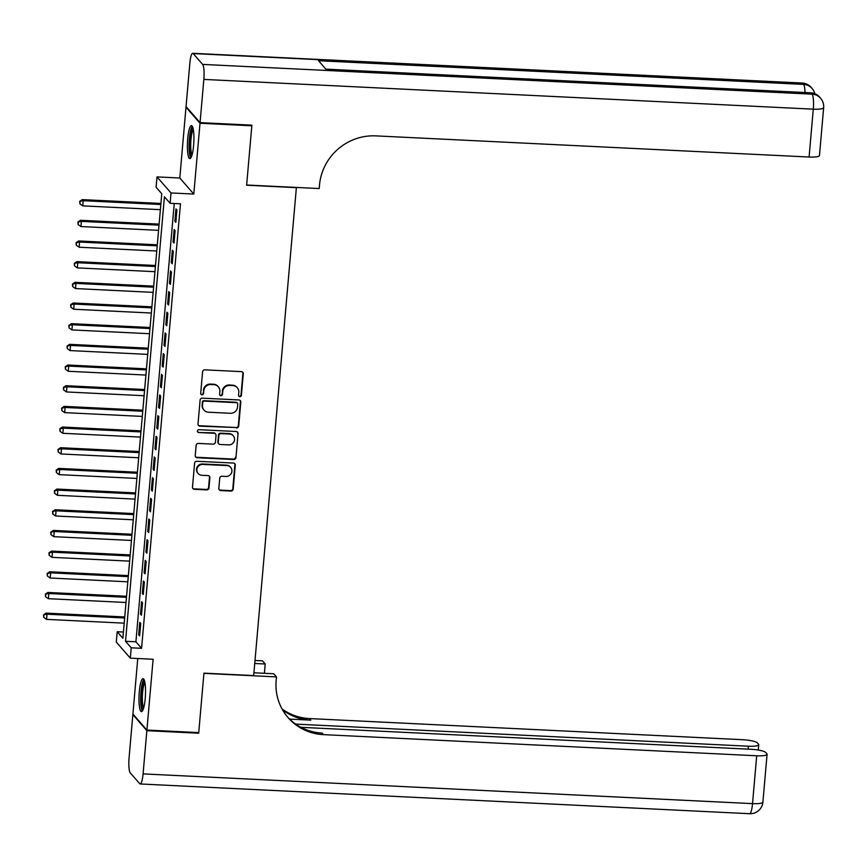 <?xml version="1.0" encoding="UTF-8"?>
<svg xmlns="http://www.w3.org/2000/svg" width="867" height="867" viewBox="0 0 867 867"><rect width="100%" height="100%" fill="white"/><g stroke="black" fill="none" stroke-linecap="round" stroke-linejoin="round"><path stroke-width="1.3" d="M239.845 396.674A1.452 1.398 138.9 0 0 241.394 395.33L243.28 373.764A2.081 1.994 138.9 0 0 241.427 371.64L204.796 369.851A2.081 1.994 138.9 0 0 202.585 371.78L200.7 393.336A1.452 1.398 138.9 0 0 202 394.832A1.452 1.398 138.9 0 0 203.55 393.477L203.788 390.692A6.643 6.394 138.9 0 1 210.865 384.514L213.921 384.666A6.643 6.394 138.9 0 1 219.86 391.472L219.622 394.268A1.452 1.398 138.9 0 0 220.922 395.753A1.452 1.398 138.9 0 0 222.472 394.398L222.711 391.613A6.643 6.394 138.9 0 1 229.798 385.436L232.844 385.587A6.643 6.394 138.9 0 1 238.793 392.393L238.544 395.189A1.452 1.398 138.9 0 0 239.845 396.674M238.707 395.97A1.452 1.398 138.9 0 0 241.015 394.897L242.901 373.33A2.081 1.994 138.9 0 0 242.608 372.095M200.862 394.127A1.452 1.398 138.9 0 0 203.171 393.044L203.788 390.692M219.785 395.049A1.452 1.398 138.9 0 0 222.093 393.965L222.711 391.613M145.212 698.542A16.495 3.175 -87.2 0 0 143.066 678.677A16.495 3.175 -87.2 0 0 139.305 691.768A16.495 3.175 -87.2 0 0 141.462 711.634A16.495 3.175 -87.2 0 0 145.212 698.542M193.601 145.483A16.495 3.175 -87.2 0 0 191.455 125.628A16.495 3.175 -87.2 0 0 187.695 138.72A16.495 3.175 -87.2 0 0 189.84 158.574A16.495 3.175 -87.2 0 0 193.601 145.483M218.842 488.435A2.081 1.994 138.9 0 0 220.695 490.559L230.969 491.069A2.081 1.994 138.9 0 0 233.19 489.129L235.282 465.189A2.081 1.994 138.9 0 0 233.429 463.054L196.798 461.277A2.081 1.994 138.9 0 0 194.587 463.206L192.496 487.146A2.081 1.994 138.9 0 0 194.349 489.281L206.758 489.888A2.081 1.994 138.9 0 0 208.969 487.948L209.868 477.706A2.081 1.994 138.9 0 0 208.015 475.571L201.859 475.279A5.549 5.343 138.9 0 1 197.481 467.519A5.549 5.343 138.9 0 1 202.802 464.419L226.916 465.59A5.549 5.343 138.9 0 1 231.294 473.349A5.549 5.343 138.9 0 1 225.973 476.449L221.952 476.254A2.081 1.994 138.9 0 0 219.741 478.183L218.842 488.435M131.21 647.801L130.31 658.14L116.297 642.079L117.208 631.75L122.886 638.253L161.771 193.742L156.093 187.229L157.003 176.901L171.005 192.951L170.105 203.29L164.427 196.776L125.531 641.287L131.21 647.801L141.581 648.31L180.466 203.799L170.105 203.29M251.257 125.13L251.831 125.78L246.629 185.224L296.373 187.651L253.684 675.577L203.94 673.15L198.738 732.593L146.913 730.057L153.112 659.256L130.31 658.14M251.831 125.78L200.006 123.255L185.993 107.194L179.805 178.006L157.003 176.901M179.805 178.006L193.807 194.067L200.006 123.255M193.807 194.067L171.005 192.951M236.496 427.951A2.081 1.994 138.9 0 0 238.707 426.022L240.798 402.071A2.081 1.994 138.9 0 0 238.945 399.947L202.325 398.159A2.081 1.994 138.9 0 0 200.104 400.088L198.012 424.039A2.081 1.994 138.9 0 0 199.865 426.163L236.117 427.518A2.081 1.994 138.9 0 0 238.327 425.589L240.419 401.638A2.081 1.994 138.9 0 0 240.126 400.402M238.046 433.63L235.943 457.581A2.081 1.994 138.9 0 1 233.732 459.51L197.112 457.722A2.081 1.994 138.9 0 1 195.248 455.587L196.148 445.345A2.081 1.994 138.9 0 1 198.359 443.416L213.217 444.142A2.081 1.994 138.9 0 0 215.428 442.203L216.024 435.407A2.081 1.994 138.9 0 0 214.16 433.283L198.706 432.525A1.452 1.398 138.9 0 1 197.557 430.498A1.452 1.398 138.9 0 1 198.944 429.685L236.182 431.506A2.081 1.994 138.9 0 1 238.046 433.63L235.943 457.581M137.766 658.497L132.911 714.007L146.913 730.057M186.622 107.226L185.993 107.194M175.828 222.353L176.911 209.955L175.958 208.871L174.874 221.269L175.828 222.353M174.018 243.031L175.101 230.622L174.148 229.538L173.064 241.947L174.018 243.031M172.208 263.709L173.292 251.3L172.349 250.216L171.254 262.625L172.208 263.709M170.398 284.387L171.482 271.978L170.539 270.894L169.444 283.292L170.398 284.387M168.588 305.054L169.672 292.656L168.729 291.572L167.645 303.97L168.588 305.054M166.778 325.732L167.862 313.323L166.919 312.239L165.835 324.648L166.778 325.732M164.968 346.41L166.052 334.001L165.109 332.917L164.026 345.326L164.968 346.41M163.159 367.077L164.242 354.679L163.299 353.595L162.216 365.993L163.159 367.077M161.349 387.755L162.432 375.357L161.49 374.262L160.406 386.671L161.349 387.755M159.539 408.433L160.633 396.024L159.68 394.94L158.596 407.349L159.539 408.433M157.729 429.111L158.824 416.702L157.87 415.618L156.786 428.027L157.729 429.111M155.93 449.778L157.014 437.38L156.06 436.296L154.976 448.694L155.93 449.778M154.12 470.456L155.204 458.047L154.25 456.963L153.166 469.372L154.12 470.456M152.31 491.134L153.394 478.725L152.451 477.641L151.357 490.05L152.31 491.134M150.5 511.812L151.584 499.403L150.641 498.319L149.558 510.717L150.5 511.812M148.69 532.479L149.774 520.081L148.831 518.997L147.748 531.395L148.69 532.479M146.881 553.157L147.964 540.748L147.022 539.664L145.938 552.073L146.881 553.157M145.071 573.835L146.155 561.426L145.212 560.342L144.128 572.751L145.071 573.835M143.261 594.502L144.345 582.104L143.402 581.02L142.318 593.418L143.261 594.502M141.451 615.18L142.535 602.782L141.592 601.687L140.508 614.096L141.451 615.18M174.245 203.496L135.902 641.797L141.581 648.31M139.782 622.365L138.698 634.774L139.641 635.858L140.736 623.449L139.782 622.365M123.428 632.054L117.208 631.75M135.902 641.797L125.531 641.287M174.874 221.269L175.914 221.323M173.064 241.947L174.104 242.001M171.254 262.625L172.295 262.668M169.444 283.292L170.485 283.346M167.645 303.97L168.675 304.024M165.835 324.648L166.865 324.702M164.026 345.326L165.055 345.369M162.216 365.993L163.256 366.047M160.406 386.671L161.446 386.725M158.596 407.349L159.636 407.392M156.786 428.027L157.827 428.07M154.976 448.694L156.017 448.748M153.166 469.372L154.207 469.426M151.357 490.05L152.397 490.093M149.558 510.717L150.587 510.771M147.748 531.395L148.777 531.449M145.938 552.073L146.967 552.127M144.128 572.751L145.168 572.794M142.318 593.418L143.358 593.472M140.508 614.096L141.549 614.15M138.698 634.774L139.739 634.817M237.287 387.712L236.908 387.278A6.643 6.394 138.9 0 0 232.464 385.154L232.844 385.587M222.331 391.18A6.643 6.394 138.9 0 1 229.419 385.002L232.464 385.154M218.365 386.79L217.985 386.357A6.643 6.394 138.9 0 0 213.542 384.222L213.921 384.666M203.409 390.258A6.643 6.394 138.9 0 1 210.497 384.081L213.542 384.222M198.315 425.263A2.081 1.994 138.9 0 0 199.497 425.73L236.117 427.518M237.764 404.163A1.452 1.398 138.9 0 0 236.463 402.678L204.309 401.107A1.452 1.398 138.9 0 0 202.759 402.461L202.499 405.398A6.643 6.394 138.9 0 0 208.448 412.215L230.427 413.288A6.643 6.394 138.9 0 0 237.504 407.111L237.764 404.163M237.428 403.144L237.049 402.711A1.452 1.398 138.9 0 0 236.084 402.245L236.463 402.678M204.005 410.091L203.626 409.657A6.643 6.394 138.9 0 1 202.13 404.965L202.379 402.028A1.452 1.398 138.9 0 1 203.929 400.673L236.084 402.245M195.552 456.822A2.081 1.994 138.9 0 0 196.733 457.288L233.353 459.077A2.081 1.994 138.9 0 0 235.564 457.147M215.547 433.944L215.168 433.511A2.081 1.994 138.9 0 0 213.781 432.85L198.706 432.525M197.568 431.82A1.452 1.398 138.9 0 0 198.326 432.091M228.628 444.89A5.549 5.343 138.9 0 0 233.288 435.808A5.549 5.343 138.9 0 0 229.582 434.031L221.085 433.619A2.081 1.994 138.9 0 0 218.874 435.548L218.278 442.343A2.081 1.994 138.9 0 0 220.131 444.478L228.628 444.89M233.288 435.808L232.909 435.375A5.549 5.343 138.9 0 0 229.202 433.598L229.582 434.031M218.744 443.806L218.365 443.373A2.081 1.994 138.9 0 1 217.899 441.91L218.495 435.115A2.081 1.994 138.9 0 1 220.706 433.186L229.202 433.598M237.666 433.197A2.081 1.994 138.9 0 0 237.363 431.961M230.633 467.367L230.254 466.934A5.549 5.343 138.9 0 0 226.536 465.156L226.916 465.59M198.142 473.501L197.774 473.068A5.549 5.343 138.9 0 1 202.423 463.986L226.536 465.156M192.788 488.381A2.081 1.994 138.9 0 0 193.97 488.847L206.379 489.443A2.081 1.994 138.9 0 0 208.589 487.514L209.489 477.273A2.081 1.994 138.9 0 0 209.196 476.037M219.134 489.671A2.081 1.994 138.9 0 0 220.316 490.126L230.589 490.635A2.081 1.994 138.9 0 0 232.811 488.695L234.903 464.755A2.081 1.994 138.9 0 0 234.599 463.52M160.926 203.452L82.257 199.616L83.199 200.7L82.744 205.869L160.384 209.662M160.828 204.493L83.199 200.7L79.71 201.361L79.905 203.864L80.089 201.794M82.744 205.869L79.905 203.864M79.71 201.361L82.257 199.616M191.542 156.428A14.273 2.753 92.8 0 1 189.483 146.621A14.273 2.753 92.8 0 1 192.94 127.926M193.287 129.476A13.222 2.547 -87.2 0 0 190.729 146.35A13.222 2.547 -87.2 0 0 192.04 154.922M192.29 126.3A16.386 3.154 -87.2 0 0 189.06 147.282A16.386 3.154 -87.2 0 0 190.74 157.989M143.153 709.488A14.273 2.753 92.8 0 1 141.093 699.68A14.273 2.753 92.8 0 1 144.551 680.985M144.897 682.535A13.222 2.547 -87.2 0 0 142.34 699.398A13.222 2.547 -87.2 0 0 143.662 707.981M143.9 679.349A16.386 3.154 -87.2 0 0 140.682 700.341A16.386 3.154 -87.2 0 0 142.361 711.048M200.06 122.626L251.885 125.162L246.64 185.018L319.197 188.551L319.5 185.039A52.876 50.871 -41.1 0 1 375.855 135.881L809.095 157.025L813.279 109.166L203.843 79.417L200.06 122.626L186.047 106.576L189.83 63.367A12.691 2.438 -87.2 0 1 192.723 53.299L802.159 83.037A12.691 2.438 92.8 0 1 802.625 83.308L193.189 53.559A12.691 2.438 -87.2 0 0 192.723 53.299M203.843 79.417A12.691 2.438 -87.2 0 0 202.65 64.407L193.189 53.559M804.999 92.52A12.691 2.438 92.8 0 0 803.579 84.392A12.691 12.214 -41.1 0 1 812.054 88.456L811.111 87.372A12.691 12.214 138.9 0 0 802.625 83.308L803.579 84.392L318.514 60.723L326.079 69.393L811.144 93.072L812.097 94.156A12.691 2.438 92.8 0 1 813.279 109.166A12.691 2.438 5 0 0 823.65 107.66A12.691 12.691 0 0 0 820.572 98.22L819.629 97.126A12.691 12.214 138.9 0 0 811.144 93.072A12.691 2.438 92.8 0 0 810.678 92.802L325.862 69.143M823.65 107.66L819.467 155.529A12.691 2.438 -175 0 1 809.095 157.025M198.12 732.561L198.684 733.211L203.918 673.356L276.475 676.899L276.161 680.411A52.876 50.871 138.9 0 0 288.147 717.703A52.876 50.871 138.9 0 0 323.467 734.631L756.707 755.775A12.691 2.438 5 0 0 767.078 754.279A12.691 2.438 5 0 0 766.872 753.781L765.756 752.491A12.691 2.438 5 0 0 751.05 749.283L300.936 727.315M253.933 672.781L273.723 673.757L276.475 676.899M255.006 660.481L262.463 660.838L265.215 663.992L264.392 673.301M146.859 730.686L132.857 714.625L129.075 757.834A12.691 2.438 -87.2 0 0 130.256 772.844L139.728 783.692A12.691 2.438 -87.2 0 0 140.194 783.963A12.691 2.438 -87.2 0 0 143.077 773.895L146.859 730.686L198.684 733.211M132.857 714.625L133.475 714.657M254.746 663.483L265.215 663.992M295.669 724.108L748.362 746.205A12.691 2.438 5 0 0 758.733 744.71A12.691 2.438 5 0 0 758.527 744.211L757.411 742.932A12.691 2.438 5 0 0 742.705 739.714L309.454 718.57A52.876 50.871 138.9 0 1 282.024 708.903M282.544 709.835A52.876 50.871 138.9 0 0 310.82 720.141L289.589 719.101M287.476 716.911A52.876 50.871 138.9 0 0 322.101 733.07L323.467 734.631M159.116 224.13L80.447 220.294L81.39 221.378L80.934 226.547L158.574 230.34M159.019 225.171L81.39 221.378L77.9 222.039L78.095 224.542L78.279 222.472M80.934 226.547L78.095 224.542M77.9 222.039L80.447 220.294M157.306 244.808L78.637 240.972L79.58 242.056L79.135 247.225L156.764 251.007M157.22 245.838L79.58 242.056L76.09 242.717L76.285 245.209L76.469 243.15M79.135 247.225L76.285 245.209M76.09 242.717L78.637 240.972M155.496 265.486L76.827 261.639L77.77 262.734L77.326 267.892L154.955 271.685M155.41 266.516L77.77 262.734L74.28 263.384L74.475 265.887L74.66 263.817M77.326 267.892L74.475 265.887M74.28 263.384L76.827 261.639M153.687 286.153L75.017 282.317L75.96 283.401L75.516 288.57L153.145 292.363M153.6 287.194L75.96 283.401L72.47 284.062L72.665 286.565L72.85 284.495M75.516 288.57L72.665 286.565M72.47 284.062L75.017 282.317M151.877 306.831L73.207 302.995L74.161 304.079L73.706 309.248L151.335 313.03M151.79 307.872L74.161 304.079L70.66 304.74L70.866 307.243L71.04 305.173M73.706 309.248L70.866 307.243M70.66 304.74L73.207 302.995M150.067 327.509L71.397 323.673L72.351 324.757L71.896 329.926L149.525 333.708M149.98 328.539L72.351 324.757L68.851 325.418L69.057 327.91L69.23 325.851M71.896 329.926L69.057 327.91M68.851 325.418L71.397 323.673M148.257 348.187L69.588 344.34L70.541 345.424L70.086 350.593L147.715 354.386M148.17 349.217L70.541 345.424L67.041 346.085L67.247 348.588L67.42 346.518M70.086 350.593L67.247 348.588M67.041 346.085L69.588 344.34M146.447 368.854L67.789 365.018L68.731 366.102L68.276 371.271L145.905 375.064M146.36 369.895L68.731 366.102L65.242 366.763L65.437 369.266L65.61 367.196M68.276 371.271L65.437 369.266M65.242 366.763L67.789 365.018M144.648 389.532L65.979 385.696L66.922 386.78L66.466 391.949L144.106 395.731M144.551 390.562L66.922 386.78L63.432 387.441L63.627 389.944L63.811 387.874M66.466 391.949L63.627 389.944M63.432 387.441L65.979 385.696M142.838 410.21L64.169 406.374L65.112 407.457L64.657 412.627L142.296 416.409M142.741 411.24L65.112 407.457L61.622 408.108L61.817 410.611L62.001 408.552M64.657 412.627L61.817 410.611M61.622 408.108L64.169 406.374M141.028 430.877L62.359 427.041L63.302 428.125L62.847 433.294L140.487 437.087M140.931 431.918L63.302 428.125L59.812 428.786L60.007 431.289L60.191 429.219M62.847 433.294L60.007 431.289M59.812 428.786L62.359 427.041M139.219 451.555L60.549 447.719L61.492 448.803L61.048 453.972L138.677 457.765M139.132 452.596L61.492 448.803L58.002 449.464L58.197 451.967L58.382 449.897M61.048 453.972L58.197 451.967M58.002 449.464L60.549 447.719M137.409 472.233L58.739 468.397L59.682 469.481L59.238 474.65L136.867 478.432M137.322 473.263L59.682 469.481L56.192 470.142L56.388 472.634L56.572 470.575M59.238 474.65L56.388 472.634M56.192 470.142L58.739 468.397M135.599 492.911L56.929 489.064L57.872 490.158L57.428 495.317L135.057 499.11M135.512 493.941L57.872 490.158L54.383 490.809L54.578 493.312L54.762 491.242M57.428 495.317L54.578 493.312M54.383 490.809L56.929 489.064M133.789 513.578L55.12 509.742L56.073 510.826L55.618 515.995L133.247 519.788M133.702 514.619L56.073 510.826L52.573 511.487L52.768 513.99L52.952 511.92M55.618 515.995L52.768 513.99M52.573 511.487L55.12 509.742M131.979 534.256L53.31 530.42L54.263 531.504L53.808 536.673L131.437 540.455M131.892 535.297L54.263 531.504L50.763 532.165L50.969 534.668L51.142 532.598M53.808 536.673L50.969 534.668M50.763 532.165L53.31 530.42M130.169 554.934L51.5 551.098L52.453 552.181L51.998 557.351L129.627 561.133M130.083 555.964L52.453 552.181L48.953 552.843L49.159 555.335L49.332 553.276M51.998 557.351L49.159 555.335M48.953 552.843L51.5 551.098M128.359 575.612L49.69 571.765L50.644 572.849L50.188 578.018L127.817 581.811M128.273 576.642L50.644 572.849L47.143 573.51L47.349 576.013L47.522 573.943M50.188 578.018L47.349 576.013M47.143 573.51L49.69 571.765M126.56 596.279L47.891 592.443L48.834 593.527L48.379 598.696L126.008 602.489M126.463 597.32L48.834 593.527L45.344 594.188L45.539 596.691L45.723 594.621M48.379 598.696L45.539 596.691M45.344 594.188L47.891 592.443M124.75 616.957L46.081 613.121L47.024 614.204L46.569 619.374L124.209 623.156M124.653 617.987L47.024 614.204L43.534 614.866L43.729 617.369L43.914 615.299M46.569 619.374L43.729 617.369M43.534 614.866L46.081 613.121M202.65 64.407L812.097 94.156A12.691 12.214 -41.1 0 1 820.572 98.22M310.82 720.141L309.454 718.57M143.077 773.895L752.523 803.633L756.707 755.775M748.102 749.142L748.362 746.205M752.523 803.633A12.691 2.438 92.8 0 1 749.63 813.701A12.691 12.691 0 0 0 762.895 802.138A12.691 2.438 -175 0 1 752.523 803.633M814.796 93.701A12.691 12.691 0 0 0 812.054 88.456M811.111 87.372A12.691 12.691 0 0 0 802.159 83.037M819.629 97.126A12.691 12.691 0 0 0 810.678 92.802M758.267 750.053L758.733 744.71M140.194 783.963L749.63 813.701M762.895 802.138L767.078 754.279"/></g></svg>
